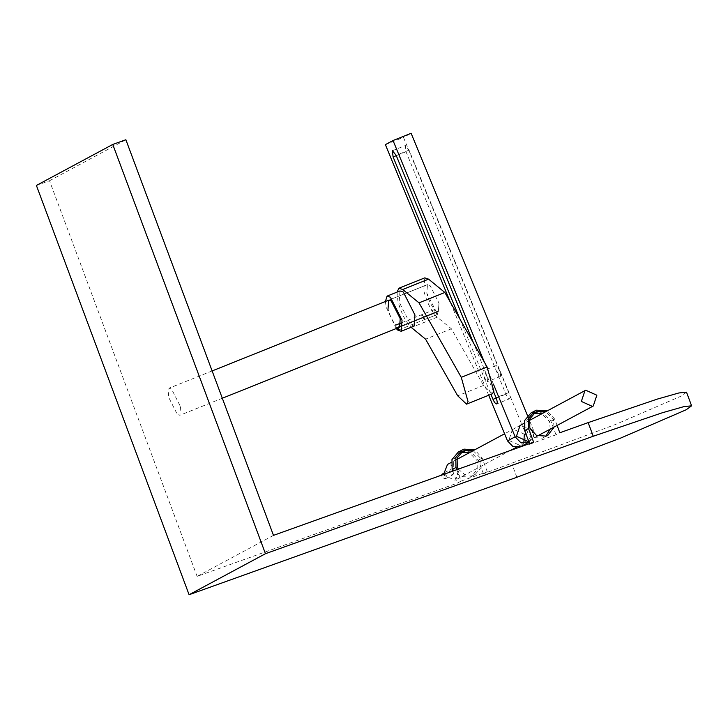 <?xml version="1.0" encoding="UTF-8"?>
<svg xmlns="http://www.w3.org/2000/svg" width="728" height="728" viewBox="0 0 728 728"><rect width="100%" height="100%" fill="white"/><g stroke="black" fill="none" stroke-linecap="round" stroke-linejoin="round"><path stroke-width="0.55" stroke-dasharray="3.64 2.73" d="M424.651 319.546L437.574 314.369L435.144 312.367L422.222 317.545L424.651 319.546L424.024 316.753L436.946 311.575L438.32 311.684L438.993 303.148L438.32 311.684L435.781 310.829L426.808 293.166L427.482 284.63L430.021 285.485L438.993 303.148L430.021 285.485L427.482 284.63L426.808 293.166C428.519 299.863 431.085 305.332 434.507 309.573L400.855 323.059M180.535 406.724L179.862 415.26L177.323 414.405L168.35 396.742L169.023 388.206L171.562 389.061L180.535 406.724M396.86 328.301L396.369 327.9L435.144 312.367L434.507 309.573L435.144 312.367L437.574 314.369L436.946 311.575L434.507 309.573L421.585 314.76L424.024 316.753M422.222 317.545L421.585 314.76M500.691 373.027L500.418 376.44L499.408 376.094L495.814 369.032L496.087 365.611L497.097 365.957L500.691 373.027M487.769 378.205L487.496 381.618L486.477 381.272L482.892 374.21L483.165 370.798L484.175 371.134L487.769 378.205M385.385 301.501L386.213 307.207L396.232 328.555M400.009 290.927L399.135 302.02L410.801 324.988L414.105 326.099M492.374 393.793L483.547 385.44L451.406 328.801L437.219 317.171C431.44 311.447 426.954 302.611 423.769 290.663L424.77 277.869M437.219 317.171L411.375 327.527C405.596 321.803 401.11 312.967 397.916 301.028L397.015 292.128M398.808 329.902L437.574 314.369L436.946 311.575L400.473 326.19M396.369 327.9L395.741 325.116C392.319 320.866 389.753 315.397 388.042 308.699M398.316 327.718L398.171 327.109M451.406 328.801L425.561 339.157M509.673 398.735C510.455 397.898 510.219 395.832 508.981 392.529L409.063 150.123L405.314 145.554L406.015 151.761L505.924 394.176C507.361 397.37 508.608 398.889 509.673 398.735L496.696 403.94M524.306 434.17L513.222 429.202L512.412 429.575L508.799 440.385L519.883 445.363L523.905 441.814M537.546 435.936L528.51 440.786L532.577 432.523M493.72 392.046L473.5 342.979M459.859 318.937L490.945 394.367M488.697 395.268L450.268 302.029M493.639 384.63L484.357 362.116M521.375 446.273L525.907 440.813L525.598 433.651L403.485 137.374L411.12 133.279M529.029 442.16L533.542 436.709L533.233 429.556L529.474 420.42M529.356 420.147L527.5 415.643M385.385 144.626L403.485 137.374M531.94 430.075L520.857 425.097L504.577 433.788M450.259 469.578L454.226 471.107L453.016 474.711L449.058 473.182L450.259 469.578L442.624 473.673L446.592 475.211L445.381 478.815L441.423 477.277L441.341 475.22M443.589 474.41L443.889 475.248L454.973 480.225L455.774 479.852L459.395 469.041L448.311 464.064L447.502 464.437M461.061 452.425L459.059 453.271L453.298 460.096L453.462 469.06L460.16 476.503L469.842 477.104L471.462 476.385L477.222 469.56L477.058 460.596L469.351 452.707M458.294 469.141L465.183 474.975L473.655 475.056L475.284 474.338L481.035 467.503L480.88 458.549L473.164 450.659M553.99 427.099L553.426 419.583L545.718 411.693M533.606 413.459L531.604 414.314L525.853 421.139L526.007 430.093L532.705 437.537L542.387 438.147L545.827 436.218M550.168 429.156L549.613 421.639L541.896 413.75M529.565 443.607L529.784 444.207L556.01 434.807L559.832 432.76M529.784 444.207L533.606 442.16M456.793 469.678L461.061 481.117L457.239 483.174L197.106 576.385L273.473 535.371M461.061 481.117L487.278 471.726L483.465 473.773L478.369 460.132L470.934 451.861L460.169 451.187L458.367 451.988M686.513 392.174L681.08 396.132L615.679 424.397L483.465 473.773M452.743 471.134L457.239 483.174M197.106 576.385L49.513 180.753L36.4 185.458M49.513 180.753L125.88 139.74M557.093 425.434L554.736 419.119L547.301 410.847M556.01 434.807L550.923 421.166L543.479 412.894L532.723 412.221L530.912 413.031M487.278 471.726L482.191 458.076L474.747 449.804M483.547 385.44L457.694 395.795M508.981 392.529L496.059 397.706M533.233 429.556L525.598 433.651M409.063 150.123L396.141 155.301M406.015 151.761L396.287 155.656M505.924 394.176L496.205 398.07M516.871 477.268L511.784 463.627M550.923 421.166L554.736 419.119M482.191 458.076L478.369 460.132M438.32 311.684L399.554 327.218L438.32 311.684M222.322 398.243L179.862 415.26M427.482 284.63L388.716 300.164L427.482 284.63M212.13 370.934L169.023 388.206M500.418 376.44L487.496 381.618M496.087 365.611L483.165 370.798M520.693 444.981L516.27 447.356M512.412 429.575L520.056 425.48M392.447 150.705L405.369 145.527M529.265 420.529L523.869 423.432M456.72 459.495L451.315 462.389M510.628 450.386L455.774 479.852M445.381 478.815L453.016 474.711M471.462 476.385L475.284 474.338M547.838 435.371L544.016 437.419M535.426 412.257L531.604 414.314M459.059 453.271L462.871 451.224"/><path stroke-width="1.09" d="M396.232 328.555L397.879 330.166L401.183 331.276L402.047 320.184L390.39 297.215L387.087 296.105L385.385 301.501M401.183 331.276L414.105 326.099L414.969 315.006L403.312 292.037L400.009 290.927L387.087 296.105M397.015 292.128L398.926 288.224L424.77 277.869L428.583 279.142L444.854 292.483L487.114 366.976L493.903 391.318L492.374 393.793L466.53 404.149L457.694 395.795L425.561 339.157L411.111 327.3M398.926 288.224L402.739 289.507L419.01 302.848L461.27 377.332L468.059 401.674L466.53 404.149M400.473 326.19L398.171 327.109L399.554 327.218L400.227 318.691L391.255 301.019L388.716 300.164L388.042 308.699M398.171 327.109L398.808 329.902L396.369 327.9M400.855 323.059L395.741 325.116M444.854 292.483L419.01 302.848M490.945 394.367L493.002 399.354C494.439 402.548 495.686 404.067 496.751 403.922C497.533 403.084 497.297 401.01 496.059 397.706L493.72 392.046M523.905 441.814L524.306 434.17M523.869 423.432L520.056 425.48L516.434 436.29L527.518 441.259L528.328 440.886M532.577 432.523L531.94 430.075M473.5 342.979L396.141 155.301L392.392 150.732L393.093 156.939L459.859 318.937M493.639 384.63L515.142 436.809L507.507 440.904L488.697 395.268M450.268 302.029L385.385 144.626L393.029 140.522L411.12 133.279L527.5 415.643M484.357 362.116L393.029 140.522M507.507 440.904L512.903 446.51L521.375 446.273L529.029 442.16L520.538 442.406L515.142 436.809M441.341 475.22L443.325 473.3M596.86 395.213L585.767 390.235L584.966 390.618L581.344 401.428L592.428 406.397L593.238 406.024L596.86 395.213M451.315 462.389L447.502 464.437L443.589 474.41M473.164 450.659L464.5 450.505L462.871 451.224L457.12 458.049L457.275 467.003L458.294 469.141M545.718 411.693L537.046 411.538L535.426 412.257L529.665 419.082L529.829 428.046L536.527 435.49L546.209 436.09L547.838 435.371L553.99 427.099M545.827 436.218L550.168 429.156M547.301 410.847L536.536 410.173L534.734 410.974L528.337 418.564L528.519 428.51L533.606 442.16L273.473 535.371L125.88 139.74L112.767 144.444L265.456 553.708L593.238 436.254L588.151 422.613L559.832 432.76L557.093 425.434M588.151 422.613L657.193 399.135L678.824 392.974L686.513 392.174L691.6 405.824L686.167 409.773L620.766 438.038L516.871 477.268L189.089 594.721L36.4 185.458L112.767 144.444M265.456 553.708L189.089 594.721M593.238 436.254L662.28 412.776L683.92 406.615L691.6 405.824M469.351 452.707L461.061 452.425M474.747 449.804L463.991 449.14L458.367 451.988L451.97 459.577L452.152 469.524L452.743 471.134M534.734 410.974L530.912 413.031L524.524 420.611L524.697 430.567L529.784 444.207M541.896 413.75L533.606 413.459M462.18 449.94L455.792 457.521L455.965 467.476L456.793 469.678M428.583 279.142L402.739 289.507M487.114 366.976L461.27 377.332M396.287 155.656L393.093 156.939M496.205 398.07L493.002 399.354M524.697 430.567L528.519 428.51M455.965 467.476L452.152 469.524M399.554 327.218L222.322 398.243M388.716 300.164L212.13 370.934M584.966 390.618L529.265 420.529M504.577 433.788L456.72 459.495M593.238 406.024L537.546 435.936M516.27 447.356L510.628 450.386"/></g></svg>
